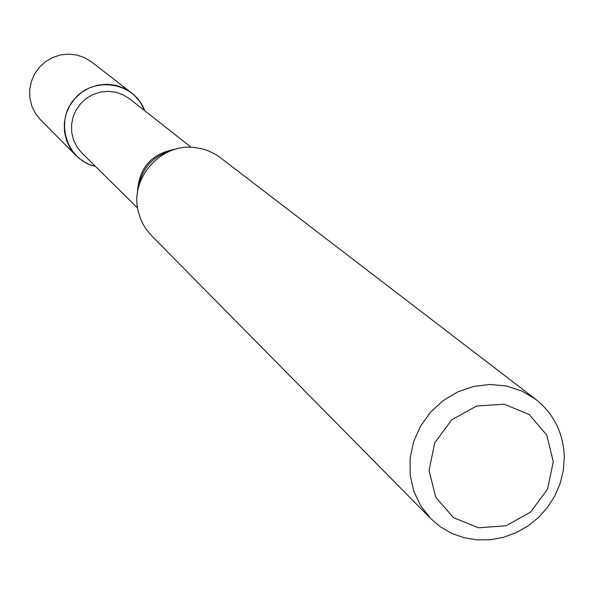 <?xml version="1.0" encoding="UTF-8"?>
<svg xmlns="http://www.w3.org/2000/svg" width="594" height="594" viewBox="0 0 594 594"><rect width="100%" height="100%" fill="white"/><g stroke="black" fill="none" stroke-linecap="round" stroke-linejoin="round"><path stroke-width="0.89" d="M76.039 155.554L79.648 158.776L85.009 162.355L89.367 164.464L95.515 166.446C66.365 160.135 54.306 121.028 74.799 98.597C94.498 75.468 134.801 82.566 144.698 110.699L140.266 102.109L133.94 94.802L91.669 61.991L84.682 57.715L76.923 55.049L68.741 54.106L60.521 54.938L52.651 57.507L45.478 61.702L39.345 67.315L34.534 74.102L31.267 81.734L29.7 89.872L29.9 98.129L31.853 106.126L35.469 113.499L40.578 119.899L76.039 155.554L70.515 148.634L66.61 140.659L64.508 132.002L64.315 123.055L66.023 114.234L69.572 105.955L74.799 98.597L81.452 92.501L89.226 87.942L97.758 85.15L106.66 84.229L115.511 85.239L123.908 88.12L131.467 92.731M137.578 207.967L81.868 152.977L77.034 147.022L73.604 140.132L71.74 132.648L71.532 124.896L72.995 117.256L76.054 110.076L80.576 103.698L86.345 98.418L93.087 94.483L100.49 92.085L108.197 91.328L115.867 92.241L123.121 94.788L129.633 98.842L191.134 147.267M430.709 518.592L151.396 235.521L146.139 229.232L142.916 223.983L140.347 218.369L138.031 210.447C130.227 178.037 160.521 143.703 193.651 147.401L201.804 148.715L207.692 150.564L215.095 154.113L220.196 157.544L535.855 399.42C554.024 414.033 563.506 433.278 564.3 457.142L563.335 470.455L560.142 483.516L554.811 495.96L547.497 507.417L538.424 517.552L527.843 526.069L516.067 532.736L503.437 537.34L490.325 539.753L477.101 539.894L464.159 537.763L451.871 533.412L440.614 526.96L430.709 518.592L420.715 505.873L413.751 491.127L410.15 475.051L410.083 458.368L413.573 441.847L420.448 426.269L430.405 412.347L442.976 400.742L457.573 391.973L473.529 386.464L490.087 384.444L506.496 386.018L521.985 391.09L535.855 399.42M553.281 461.768L547.534 489.166L530.709 511.983L506.118 525.772L478.549 527.799L453.437 517.626L435.744 497.2L429.039 470.522L434.711 442.909L451.663 419.876L476.499 406.051L504.224 404.187L529.321 414.597L546.807 435.164L553.281 461.768M137.429 193.184C138.558 167.961 151.567 153.222 176.448 148.96M138.38 188.06C141.572 168.637 152.606 156.125 171.48 150.542"/></g></svg>
